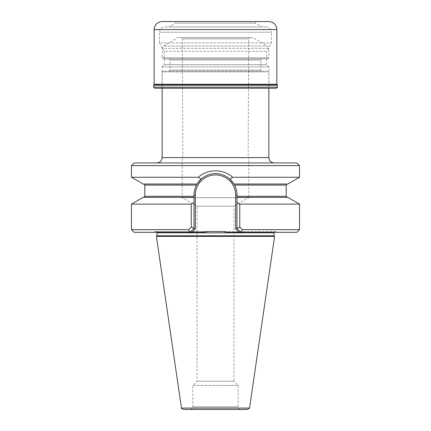 <?xml version="1.0" encoding="UTF-8"?>
<svg xmlns="http://www.w3.org/2000/svg" width="431" height="431" viewBox="0 0 431 431"><rect width="100%" height="100%" fill="white"/><g stroke="black" fill="none" stroke-linecap="round" stroke-linejoin="round"><path stroke-width="0.32" stroke-dasharray="2.15 1.62" d="M240.843 409.45L190.157 409.45L240.843 409.45C239.221 409.294 238.332 408.405 238.176 406.783L238.176 385.438L192.824 385.438L238.176 385.438L233.952 381.219L197.048 381.219L233.952 381.219L233.952 206.223L197.048 206.223L233.952 206.223L248.849 197.624L182.151 197.624L248.849 197.624L248.849 157.606L182.151 157.606L248.849 157.606M268.055 71.169L162.945 71.169L268.055 71.169L268.858 71.972L162.142 71.972L268.858 71.972L268.858 88.247M250.228 37.556L180.772 37.556L250.228 37.556L248.709 38.876L182.291 38.876L248.709 38.876L248.116 157.606L182.884 157.606L248.116 157.606M252.852 37.556L178.148 37.556L252.852 37.556L267.522 46.031L163.478 46.031L267.522 46.031L268.858 48.337L162.142 48.337L162.142 57.835L268.858 57.835L162.142 57.835L163.209 58.902L267.791 58.902L163.209 58.902M169.081 58.902L261.919 58.902L169.081 58.902L170.148 59.968L260.852 59.968L260.852 70.102L170.148 70.102L260.852 70.102L261.919 71.169L169.081 71.169L261.919 71.169M267.791 58.902L268.858 57.835L268.858 48.337L162.142 48.337L163.478 46.031L178.148 37.556M183.784 409.45L247.216 409.45M249.549 408.076L181.451 408.076M274.59 236.371L156.41 236.371M157.008 235.773L273.992 235.773M299.534 229.637L242.341 229.637L241.247 232.309L296.867 232.309M275.328 231.506L155.672 231.506L275.328 231.506L274.105 232.309M134.133 232.309L189.753 232.309L188.659 229.637L191.24 227.142L194.025 228.295L190.023 232.309L194.025 228.306L194.025 202.522L191.235 204.111L191.235 227.142M131.466 229.637L188.659 229.637M190.023 232.309L154.142 232.309L203.421 232.309L190.023 232.309L194.025 228.306L194.025 195.092L194.025 228.306L195.356 228.856L191.908 232.309L203.421 232.309L208.55 231.506L154.939 231.506L208.55 231.506M222.45 231.506L227.579 232.309L239.092 232.309L235.644 228.856L236.975 228.306L240.977 232.309L227.579 232.309L276.858 232.309L240.977 232.309L236.975 228.306L240.977 232.309M239.765 227.142L236.975 228.295L236.975 195.092L236.975 228.306L236.975 202.522L239.765 204.111L239.765 227.142M239.765 204.111L299.534 204.111M131.466 204.111L191.235 204.111M287.838 197.36L236.975 197.36L287.262 197.36L236.975 197.36L236.975 195.092L235.644 195.092A20.144 20.144 0 0 0 215.5 174.948A20.144 20.144 0 0 0 195.356 195.092L195.356 205.248M236.975 202.522L236.975 197.36M143.162 184.021L197.096 184.021L143.738 184.021L197.096 184.021L201.142 179.118C209.401 171.77 221.615 171.775 229.858 179.118L233.904 184.021L287.262 184.021L233.904 184.021L234.502 185.088C236.14 188.207 236.958 191.542 236.975 195.092A21.475 21.475 0 0 0 215.5 173.618A21.475 21.475 0 0 0 194.025 195.092L194.025 197.36L143.162 197.36M194.025 197.36L194.025 202.522M286.195 185.088L234.502 185.088A21.475 21.475 0 0 0 233.92 184.048M224.788 175.729A21.475 21.475 0 0 0 224.088 175.406M223.754 175.266A21.475 21.475 0 0 0 223.296 175.078M222.31 174.722A21.475 21.475 0 0 0 221.324 174.42M221.222 174.393A21.475 21.475 0 0 0 219.352 173.962M215.5 173.618A21.475 21.475 0 0 0 214.875 173.623M211.632 173.968A21.475 21.475 0 0 0 210.134 174.296M209.66 174.426A21.475 21.475 0 0 0 208.679 174.727M207.699 175.083A21.475 21.475 0 0 0 207.241 175.266M206.907 175.406A21.475 21.475 0 0 0 206.207 175.729M197.075 184.053A21.475 21.475 0 0 0 196.498 185.088C194.86 188.207 194.036 191.542 194.025 195.092L195.356 195.092M197.096 184.021L196.498 185.088L144.805 185.088M233.904 184.021L287.838 184.021M131.466 177.265L198.357 177.265C207.591 168.726 223.382 168.71 232.643 177.265L229.858 179.118M201.142 179.118L198.357 177.265M232.643 177.265L299.534 177.265M131.466 165.612L299.534 165.612M134.133 162.945L296.867 162.945M156.809 162.945L274.191 162.945L156.809 162.945M154.675 88.247L276.325 88.247M162.078 88.247L268.922 88.247L162.078 88.247L162.078 66.902L268.922 66.902L162.078 66.902L164.308 64.672L266.692 64.672L164.308 64.672L164.308 51.267L266.692 51.267L164.308 51.267L159.475 42.89L271.525 42.89L159.475 42.89L159.475 32.223C159.793 28.979 161.571 27.201 164.809 26.884L266.191 26.884L164.809 26.884M162.142 21.55L268.858 21.55M175.482 21.55L255.518 21.55L175.482 21.55L175.482 23.112L255.518 23.112L175.482 23.112L168.947 26.884L262.053 26.884L168.947 26.884M153.608 85.219L277.392 85.219M266.191 26.884C269.429 27.201 271.207 28.979 271.525 32.223L159.475 32.223L271.525 32.223L271.525 42.89L266.692 51.267L266.692 64.672L268.922 66.902L268.922 88.247M268.858 157.606L162.142 157.606M261.919 58.902L260.852 59.968L170.148 59.968L170.148 70.102L169.081 71.169M238.176 406.783L192.824 406.783L238.176 406.783M157.008 232.842L273.992 232.842M235.644 228.856L235.644 195.092M286.195 196.294L236.975 196.294M194.025 196.294L144.805 196.294M153.608 87.181L277.392 87.181M153.829 84.999L277.171 84.999M154.142 84.244L276.858 84.244M154.142 29.556L276.858 29.556M190.157 409.45C191.779 409.294 192.668 408.405 192.824 406.783L192.824 385.438L197.048 381.219L197.048 206.223L182.151 197.624L182.151 157.606M162.945 71.169L162.142 71.972L162.142 88.247M182.884 157.606L182.291 38.876L180.772 37.556M156.895 232.309L155.672 231.506M276.061 231.506L276.858 232.309M154.939 231.506L154.142 232.309M255.518 21.55L255.518 23.112L262.053 26.884"/><path stroke-width="0.65" d="M268.858 88.247L268.858 157.606C269.17 160.849 270.948 162.627 274.191 162.945M247.216 409.45L183.784 409.45C181.952 408.777 181.176 408.324 181.451 408.076L249.549 408.076L247.216 409.45M156.41 236.371L274.59 236.371L273.992 235.773L157.008 235.773L156.41 236.371L181.451 408.076M274.105 232.309L273.992 235.773M296.867 232.309L241.247 232.309L242.341 229.637L239.76 227.142L242.341 229.637L299.534 229.637L296.867 232.309M222.45 231.506L208.55 231.506L222.45 231.506L227.579 232.309L240.977 232.309L236.975 228.306L239.765 227.142L239.765 204.111L236.975 202.522L236.975 228.301L235.644 228.856L239.092 232.309L240.977 232.309M189.753 232.309L134.133 232.309L131.466 229.637L188.659 229.637L189.753 232.309L191.908 232.309L189.753 232.309M299.534 165.612L131.466 165.612L134.133 162.945L296.867 162.945L299.534 165.612L299.534 177.265L287.838 184.021L233.904 184.021L234.502 185.088C236.14 188.207 236.964 191.542 236.975 195.092L236.975 197.36L287.838 197.36L299.534 204.111L239.765 204.111M195.356 205.248L195.356 228.856L191.908 232.309L203.421 232.309L208.55 231.506M287.262 184.021L286.195 185.088L234.502 185.088A21.475 21.475 0 0 1 236.975 195.092L235.644 195.092A20.144 20.144 0 0 0 215.5 174.948A20.144 20.144 0 0 0 195.356 195.092L195.356 228.856L194.025 228.306L190.023 232.309M191.235 227.142L194.025 228.295L194.025 202.522L191.235 204.111L191.235 227.142L188.659 229.637M191.235 204.111L131.466 204.111L131.466 229.637M236.975 197.36L236.975 202.522M131.466 204.111L143.162 197.36L194.025 197.36L194.025 195.092L195.356 195.092M194.025 202.522L194.025 197.36M233.92 184.048A21.475 21.475 0 0 0 224.788 175.729M224.088 175.406A21.475 21.475 0 0 0 223.754 175.266M223.296 175.078A21.475 21.475 0 0 0 222.31 174.722M219.352 173.962A21.475 21.475 0 0 0 215.5 173.618M214.875 173.623A21.475 21.475 0 0 0 211.632 173.968M210.134 174.296A21.475 21.475 0 0 0 209.66 174.426M208.679 174.727A21.475 21.475 0 0 0 207.699 175.083M207.241 175.266A21.475 21.475 0 0 0 206.907 175.406M206.207 175.729A21.475 21.475 0 0 0 197.075 184.053M194.025 196.294L144.805 196.294L144.805 185.088L196.498 185.088A21.475 21.475 0 0 0 194.025 195.092C194.042 191.542 194.86 188.207 196.498 185.088L197.096 184.021L143.162 184.021L131.466 177.265L198.357 177.265L201.142 179.118L197.096 184.021M233.904 184.021L229.858 179.118C221.599 171.77 209.385 171.775 201.142 179.118M229.858 179.118L232.643 177.265C223.409 168.726 207.618 168.71 198.357 177.265M299.534 177.265L232.643 177.265M162.142 88.247L162.142 157.606C161.83 160.849 160.046 162.627 156.809 162.945M276.325 88.247L154.675 88.247L153.608 87.181L277.392 87.181L276.325 88.247M153.608 85.219L277.392 85.219L276.858 84.244L276.858 29.556C276.384 24.691 273.717 22.024 268.858 21.55L162.142 21.55C157.283 22.024 154.616 24.691 154.142 29.556L154.142 84.244L153.608 85.219L153.608 87.181M277.392 85.219L277.392 87.181M162.142 157.606L268.858 157.606M273.992 232.842L157.008 232.842L157.008 235.773M236.975 196.294L286.195 196.294L287.262 197.36M235.644 195.092L235.644 228.856M277.171 84.999L153.829 84.999M276.858 84.244L154.142 84.244M276.858 29.556L154.142 29.556M249.549 408.076L274.59 236.371M157.008 232.842L156.895 232.309M299.534 204.111L299.534 229.637M144.805 196.294L143.738 197.36M286.195 185.088L286.195 196.294M144.805 185.088L143.738 184.021M131.466 165.612L131.466 177.265"/></g></svg>
